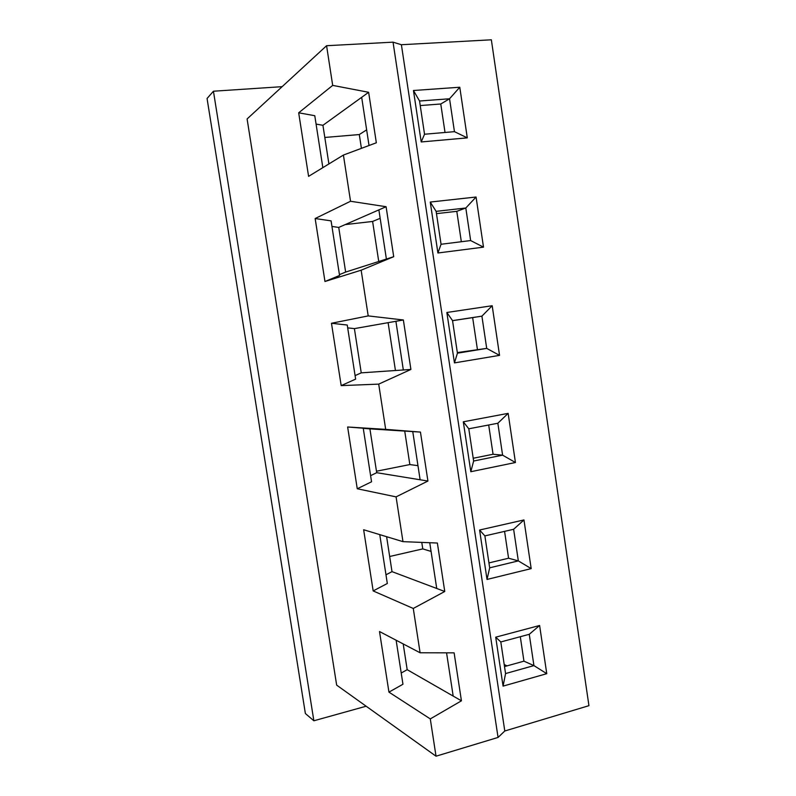 <?xml version="1.0" encoding="UTF-8"?>
<svg xmlns="http://www.w3.org/2000/svg" width="796" height="796" viewBox="0 0 796 796"><rect width="100%" height="100%" fill="white"/><g stroke="black" fill="none" stroke-linecap="round" stroke-linejoin="round"><path stroke-width="1.19" d="M207.059 98.485L305.375 713.524L313.863 720.778L213.437 91.222L207.059 98.485M436.029 756.2L498.057 737.434L393.045 42.158L326.579 45.72L332.688 85.391L368.638 92.286L376.339 142.782L343.414 155.061L350.538 201.259L386.09 206.721L393.712 256.7L361.155 270.192L368.2 315.903L403.363 319.982L410.905 369.453L378.707 384.12L385.682 429.362L420.447 432.079L427.92 481.043L396.08 496.873L402.975 541.648L437.372 543.031L444.755 591.488L413.273 608.462L420.099 652.78L454.118 652.849L461.431 700.818L430.288 718.907L436.029 756.2L336.658 685.127L247.098 118.952L326.579 45.72M588.94 705.674L491.351 39.8L401.393 44.725L504.793 730.997L588.94 705.674M495.709 637.188L539.608 625.477L546.762 673.675L503.072 686.122L495.709 637.188L500.813 641.954L505.56 673.565L533.927 665.605L523.947 661.168L504.515 666.57M479.59 530.027L523.957 519.937L531.181 568.613L487.023 579.448L479.59 530.027L484.883 535.897L489.679 567.827L518.335 560.901L508.574 558.215L488.943 562.921M463.302 421.8L508.147 413.363L515.44 462.516L470.814 471.72L463.302 421.8L468.794 428.795L473.63 461.033L502.604 455.163L493.062 454.257L473.212 458.257M446.855 312.48L492.187 305.724L499.55 355.364L454.446 362.896L446.855 312.48L452.536 320.619L457.431 353.185L486.704 348.389L457.342 352.578M430.248 202.055L476.068 197.02L483.5 247.158L437.909 252.989L430.248 202.055L436.128 211.368L441.064 244.263L470.655 240.561L465.809 208.005L456.795 211.328L461.332 241.725M413.462 90.505L459.78 87.232L467.292 137.867L421.203 141.957L413.462 90.505L419.552 101.012L424.537 134.235L454.446 131.658L449.551 98.774L440.765 103.997L445.024 132.474M401.393 44.725L393.045 42.158M498.057 737.434L504.793 730.997M430.288 718.907L388.945 692.132L379.503 631.527L420.099 652.78M413.273 608.462L373.175 590.93L363.643 529.748L402.975 541.648M396.08 496.873L357.255 488.764L347.633 426.994L385.682 429.362M378.707 384.12L341.185 385.622L331.474 323.266L368.2 315.903M361.155 270.192L324.967 281.495L315.156 218.532L350.538 201.259M343.414 155.061L308.589 176.364L298.679 112.803L332.688 85.391M213.437 91.222L282.142 86.664M459.78 87.232L449.551 98.774L419.552 101.012M420.228 105.56L440.765 103.997M454.446 131.658L467.292 137.867M421.203 141.957L424.537 134.235M322.838 167.648L314.778 115.709L298.679 112.803M368.638 92.286L361.673 97.321L369.036 145.509M328.907 163.936L322.927 125.3L316.082 124.086M322.927 125.3L361.673 97.321M324.808 137.459L359.295 134.554L366.648 129.867M359.295 134.554L361.414 148.355M476.068 197.02L465.809 208.005L436.128 211.368M436.467 213.646L456.795 211.328M470.655 240.561L483.5 247.158M437.909 252.989L441.064 244.263M324.967 281.495L339.554 275.466L331.086 220.87L315.156 218.532M386.09 206.721L378.876 209.885L386.388 259.048L393.712 256.7M339.424 274.63L345.643 272.073L338.738 227.427L331.952 226.452M338.738 227.427L378.876 209.885M386.388 259.048L345.643 272.073M345.235 224.591L372.608 221.457L380.16 218.313M372.608 221.457L378.737 261.486M499.55 355.364L486.704 348.389L481.908 316.151L472.655 317.614L477.391 349.305M492.187 305.724L481.908 316.151L452.536 320.619M452.546 320.679L472.655 317.614M454.446 362.896L457.431 353.185M341.185 385.622L355.633 379.115L347.245 325.037L331.474 323.266M403.363 319.982L395.901 321.295L403.333 369.971L410.905 369.453M355.086 375.613L361.245 372.846L354.399 328.619L347.683 327.872M354.399 328.619L395.901 321.295M403.333 369.971L361.245 372.846M388.11 322.669L395.443 370.508M515.44 462.516L502.604 455.163L497.848 423.243L468.794 428.795M488.694 424.994L493.062 454.257M497.848 423.243L508.147 413.363M470.814 471.72L473.63 461.033M357.255 488.764L371.553 481.779L363.245 428.208L347.633 426.994M420.447 432.079L412.756 431.591L420.119 479.769L427.92 481.043M370.608 475.66L376.697 472.695L369.911 428.875L363.275 428.357M369.911 428.875L412.756 431.591M420.119 479.769L376.697 472.695M417.96 465.66L409.85 464.565L376.468 471.222M404.726 431.084L409.85 464.565M531.181 568.613L518.335 560.901L513.629 529.29L484.883 535.897M504.574 531.37L508.574 558.215M513.629 529.29L523.957 519.937M487.023 579.448L489.679 567.827M373.175 590.93L387.324 583.488L379.752 534.613M429.74 542.723L436.735 588.473L444.755 591.488M385.98 574.792L392.01 571.637L386.607 536.693M436.735 588.473L392.01 571.637M431.074 551.429L422.775 548.892L389.662 556.494M421.78 542.404L422.775 548.892M546.762 673.675L533.927 665.605L529.26 634.303L500.813 641.954M520.295 636.71L523.947 661.168M529.26 634.303L539.608 625.477M503.072 686.122L505.56 673.565M388.945 692.132L402.955 684.242L396.129 640.233M446.566 652.839L453.183 696.082L461.431 700.818M401.214 673.028L407.184 669.685L403.204 643.934M453.183 696.082L407.184 669.685M507.032 665.874L504.206 664.551M451.999 695.405L453.033 695.117M366.15 706.221L313.863 720.778"/></g></svg>
